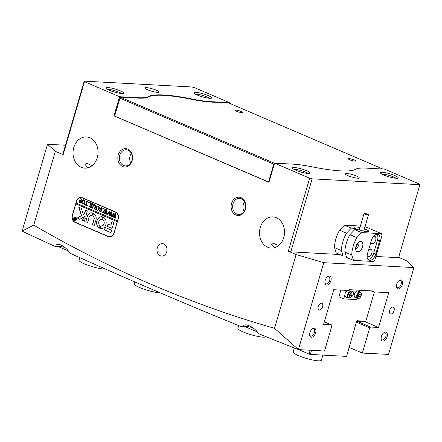 <?xml version="1.0" encoding="UTF-8"?>
<svg xmlns="http://www.w3.org/2000/svg" width="442" height="442" viewBox="0 0 442 442"><rect width="100%" height="100%" fill="white"/><g stroke="black" fill="none" stroke-linecap="round" stroke-linejoin="round"><path stroke-width="0.66" d="M160.28 255.78A6.249 5 -86.9 0 0 161.667 256.106A6.249 5 -86.9 0 0 166.899 251.023A6.249 5 -86.9 0 0 163.733 243.962A6.249 5 -86.9 0 0 162.347 243.636A6.249 5 -86.9 0 0 157.114 248.719A6.249 5 -86.9 0 0 160.28 255.78M128.092 150.192A8.083 6.47 -86.9 0 0 126.29 149.766A8.083 6.47 -86.9 0 0 119.776 155.23A8.083 6.47 -86.9 0 0 123.616 165.485A8.083 6.47 -86.9 0 0 125.418 165.91A8.083 6.47 -86.9 0 0 131.931 160.446A8.083 6.47 -86.9 0 0 128.092 150.192M131.285 153.275A8.083 6.47 -86.9 0 0 130.114 155.794A8.083 6.47 -86.9 0 0 130.76 162.965M241.36 198.745A8.083 6.47 -86.9 0 0 239.564 198.32A8.083 6.47 -86.9 0 0 233.044 203.79A8.083 6.47 -86.9 0 0 236.89 214.044A8.083 6.47 -86.9 0 0 238.686 214.464A8.083 6.47 -86.9 0 0 245.205 209A8.083 6.47 -86.9 0 0 241.36 198.745M244.559 201.828A8.083 6.47 -86.9 0 0 243.382 204.348A8.083 6.47 -86.9 0 0 244.028 211.519M241.006 197.668A9.188 7.354 93.1 0 1 245.371 209.32A9.188 7.354 93.1 0 1 235.923 215.05A9.188 7.354 93.1 0 1 231.558 203.397A9.188 7.354 93.1 0 1 241.006 197.668M127.738 149.109A9.188 7.354 93.1 0 1 132.103 160.761A9.188 7.354 93.1 0 1 122.655 166.496A9.188 7.354 93.1 0 1 118.29 154.844A9.188 7.354 93.1 0 1 127.738 149.109M209.779 98.323A9.276 1.564 -163.7 0 1 200.381 96.212A9.276 1.564 -163.7 0 1 193.95 93.019A9.276 1.564 -163.7 0 1 195.823 92.339A9.276 1.564 -163.7 0 1 206.652 94.953A9.276 1.564 -163.7 0 1 211.503 98.152A9.276 1.564 -163.7 0 1 209.779 98.323M209.508 98.301A7.807 1.315 16.3 0 0 203.696 95.743A7.807 1.315 16.3 0 0 196.524 94.207A7.807 1.315 16.3 0 0 195.546 94.218M121.81 93.549A9.276 1.564 -163.7 0 1 112.412 91.439A9.276 1.564 -163.7 0 1 105.986 88.251A9.276 1.564 -163.7 0 1 107.859 87.571A9.276 1.564 -163.7 0 1 118.683 90.185A9.276 1.564 -163.7 0 1 123.533 93.384A9.276 1.564 -163.7 0 1 121.81 93.549M121.544 93.533A7.807 1.315 16.3 0 0 115.732 90.975A7.807 1.315 16.3 0 0 108.555 89.433A7.807 1.315 16.3 0 0 107.577 89.45M308.289 173.491A9.276 1.564 -163.7 0 1 298.897 171.38A9.276 1.564 -163.7 0 1 292.466 168.192A9.276 1.564 -163.7 0 1 294.339 167.507A9.276 1.564 -163.7 0 1 305.168 170.126A9.276 1.564 -163.7 0 1 310.013 173.319A9.276 1.564 -163.7 0 1 308.289 173.491M308.024 173.474A7.807 1.315 16.3 0 0 302.212 170.91A7.807 1.315 16.3 0 0 295.041 169.374A7.807 1.315 16.3 0 0 294.063 169.391M396.259 178.259A9.276 1.564 -163.7 0 1 386.861 176.148A9.276 1.564 -163.7 0 1 380.435 172.96A9.276 1.564 -163.7 0 1 382.308 172.281A9.276 1.564 -163.7 0 1 393.137 174.894A9.276 1.564 -163.7 0 1 397.982 178.093A9.276 1.564 -163.7 0 1 396.259 178.259M395.993 178.242A7.807 1.315 16.3 0 0 390.181 175.684A7.807 1.315 16.3 0 0 383.004 174.142A7.807 1.315 16.3 0 0 382.032 174.159M382.927 341.119A4.779 2.746 -66.8 0 1 381.137 338.964A4.779 2.746 -66.8 0 1 383.811 332.716A4.779 2.746 -66.8 0 1 385.573 332.08A4.779 2.746 -66.8 0 1 387.109 336.754A4.779 2.746 -66.8 0 1 382.927 341.119M381.103 338.555A3.856 2.221 113.2 0 0 382.037 339.854A3.856 2.221 113.2 0 0 382.49 339.953A3.856 2.221 113.2 0 0 385.744 336.81A3.856 2.221 113.2 0 0 385.081 332.76A3.856 2.221 113.2 0 0 384.628 332.655A3.856 2.221 113.2 0 0 383.496 332.975M398.176 288.974A4.779 2.746 -66.8 0 1 396.386 286.814A4.779 2.746 -66.8 0 1 399.06 280.571A4.779 2.746 -66.8 0 1 400.822 279.935A4.779 2.746 -66.8 0 1 402.358 284.609A4.779 2.746 -66.8 0 1 398.176 288.974M396.352 286.405A3.856 2.221 113.2 0 0 397.286 287.703A3.856 2.221 113.2 0 0 397.739 287.808A3.856 2.221 113.2 0 0 400.993 284.659A3.856 2.221 113.2 0 0 400.33 280.615A3.856 2.221 113.2 0 0 399.877 280.51A3.856 2.221 113.2 0 0 398.745 280.83M326.704 285.096A4.779 2.746 -66.8 0 1 324.914 282.941A4.779 2.746 -66.8 0 1 327.588 276.698A4.779 2.746 -66.8 0 1 329.345 276.062A4.779 2.746 -66.8 0 1 330.887 280.736A4.779 2.746 -66.8 0 1 326.704 285.096M324.881 282.532A3.856 2.221 113.2 0 0 325.815 283.83A3.856 2.221 113.2 0 0 326.268 283.935A3.856 2.221 113.2 0 0 329.522 280.786A3.856 2.221 113.2 0 0 328.854 276.736A3.856 2.221 113.2 0 0 328.4 276.631A3.856 2.221 113.2 0 0 327.273 276.952M311.455 337.246A4.779 2.746 -66.8 0 1 309.665 335.086A4.779 2.746 -66.8 0 1 312.339 328.842A4.779 2.746 -66.8 0 1 314.096 328.207A4.779 2.746 -66.8 0 1 315.638 332.881A4.779 2.746 -66.8 0 1 311.455 337.246M309.632 334.677A3.856 2.221 113.2 0 0 310.566 335.975A3.856 2.221 113.2 0 0 311.019 336.08A3.856 2.221 113.2 0 0 314.273 332.931A3.856 2.221 113.2 0 0 313.605 328.881A3.856 2.221 113.2 0 0 313.151 328.782A3.856 2.221 113.2 0 0 312.024 329.102M321.417 303.173A3.674 2.116 113.2 0 0 318.317 306.173A3.674 2.116 113.2 0 0 318.953 310.03A3.674 2.116 113.2 0 0 319.384 310.129A3.674 2.116 113.2 0 0 322.483 307.129A3.674 2.116 113.2 0 0 321.848 303.273A3.674 2.116 113.2 0 0 321.417 303.173M392.894 307.052A3.674 2.116 113.2 0 0 389.794 310.052A3.674 2.116 113.2 0 0 390.43 313.903A3.674 2.116 113.2 0 0 390.861 314.002A3.674 2.116 113.2 0 0 393.955 311.008A3.674 2.116 113.2 0 0 393.325 307.151A3.674 2.116 113.2 0 0 392.894 307.052M146.385 87.615A7.348 1.238 16.3 0 0 144.854 87.919A7.348 1.238 16.3 0 0 149.418 90.483A7.348 1.238 16.3 0 0 157.435 92.35A7.348 1.238 16.3 0 0 158.965 92.046A7.348 1.238 16.3 0 0 154.402 89.483A7.348 1.238 16.3 0 0 146.385 87.615M346.683 173.474A7.348 1.238 16.3 0 0 345.152 173.783A7.348 1.238 16.3 0 0 349.716 176.347A7.348 1.238 16.3 0 0 357.733 178.214A7.348 1.238 16.3 0 0 359.258 177.911A7.348 1.238 16.3 0 0 354.699 175.347A7.348 1.238 16.3 0 0 346.683 173.474M267.703 247.255A15.619 12.503 -86.9 0 0 271.178 248.072A15.619 12.503 -86.9 0 0 284.256 235.365A15.619 12.503 -86.9 0 0 276.344 217.702A15.619 12.503 -86.9 0 0 272.869 216.884A15.619 12.503 -86.9 0 0 259.786 229.597A15.619 12.503 -86.9 0 0 267.703 247.255M278.593 245.559L273.405 243.354L271.576 244.387L274.372 247.735M81.218 167.314A15.619 12.503 -86.9 0 0 84.693 168.131A15.619 12.503 -86.9 0 0 97.776 155.424A15.619 12.503 -86.9 0 0 89.859 137.766A15.619 12.503 -86.9 0 0 86.383 136.948A15.619 12.503 -86.9 0 0 73.3 149.656A15.619 12.503 -86.9 0 0 81.218 167.314M92.107 165.623L86.925 163.413L85.091 164.446L87.886 167.794M398.656 257.327L406.071 260.504L413.927 267.581L323.759 262.692L296.112 254.542L288.311 251.2L309.66 178.192L274.57 163.153L292.991 164.153A55.117 9.288 -163.7 0 1 312.533 166.91A79.184 13.343 16.3 0 0 340.605 170.872A79.184 13.343 16.3 0 0 355.644 169.247A55.117 9.288 -163.7 0 1 366.114 168.115L384.534 169.115L419.618 184.154L419.9 184.69L312.14 178.844L290.792 251.852L339.793 254.509M360.368 260.763A7.531 1.271 -163.7 0 1 358.97 260.902A7.531 1.271 -163.7 0 1 356.434 260.553M346.462 256.962A7.531 1.271 -163.7 0 1 346.075 256.36A7.531 1.271 -163.7 0 1 346.213 256.2M242.542 326.478A12.862 2.166 -163.7 0 1 244.885 326.273A12.862 2.166 -163.7 0 1 252.774 327.682M63.151 154.678L62.869 154.148L84.218 81.14L191.977 86.986L194.458 87.638L229.542 102.677L211.127 101.677A55.117 9.288 -163.7 0 1 191.585 98.92A79.184 13.343 16.3 0 0 148.473 96.583A55.117 9.288 -163.7 0 1 138.003 97.715L119.583 96.715L84.499 81.676L63.151 154.678L55.349 151.335L47.493 144.263L22.128 231.177A1524.944 256.935 16.3 0 0 55.78 246.752C55.703 241.321 65.195 245.614 70.162 253.294A1524.944 256.935 16.3 0 0 242.216 327.047C243.277 321.98 254.1 326.34 258.603 333.693A1524.944 256.935 16.3 0 0 298.4 349.605L323.759 262.692M55.885 246.316L55.78 246.752A12.862 2.166 -163.7 0 1 58.399 246.332A12.862 2.166 -163.7 0 1 64.709 247.354M357.401 321.4L357.799 320.798L365.816 321.235L364.324 321.776L356.932 321.201L370.518 327.03L378.545 327.461L388.711 292.698L373.319 291.864L370.96 290.853M298.4 349.605L324.516 351.02L331.887 325.815L331.594 324.914L323.566 324.483L333.732 289.714L349.125 290.554L349.379 289.681L373.573 290.996L373.319 291.864M370.518 327.03L369.716 327.865L356.589 322.24M413.927 267.581L388.54 354.412L362.346 353.07L369.716 327.865M47.493 144.263L65.471 145.236M118.191 218.961A5.514 4.414 -86.9 0 0 115.572 211.972L82.146 197.64A5.514 4.414 -86.9 0 0 80.919 197.353A5.514 4.414 -86.9 0 0 76.477 201.077L72.306 215.331A5.514 4.414 -86.9 0 0 74.925 222.32L108.356 236.652A5.514 4.414 -86.9 0 0 109.583 236.94A5.514 4.414 -86.9 0 0 114.025 233.216L118.191 218.961M119.583 96.715L113.992 115.837L268.979 182.275L274.57 163.153M55.349 151.335L33.769 225.127C110.472 269.858 190.723 304.262 274.532 328.334L298.372 349.523M296.112 254.542L274.532 328.334M22.1 231.094L33.769 225.127M229.376 103.246L229.542 102.677M362.346 353.07L349.219 347.445M309.66 178.192L312.14 178.844M375.893 256.465L398.551 257.692L419.9 184.69M290.792 251.852L288.311 251.2M84.218 81.14L84.499 81.676M378.545 327.461L364.843 321.588M331.594 324.914L324.345 321.809M114.588 115.865L113.992 115.837M109.025 236.652L109.124 236.697A5.514 4.414 -86.9 0 0 109.97 236.94M81.3 197.392A5.514 4.414 -86.9 0 0 80.184 197.635M166.999 249.305A6.249 5 -86.9 0 0 166.91 250.973M357.799 320.798L357.677 320.428L356.539 321.616L346.6 356.39L310.312 354.423L309.074 354.097L310.201 350.246M244.111 326.251L255.89 331.301L256.084 330.649M298.615 349.616L309.074 354.097M311.516 350.313L310.312 354.423M365.816 321.235L374.391 291.924M256.918 331.572L255.89 331.301M59.2 246.393L59.046 246.918L58.99 246.371M68.217 250.852L59.046 246.918M241.658 112.583A3.856 0.652 16.3 0 0 242.459 112.423A3.856 0.652 16.3 0 0 240.061 111.08A3.856 0.652 16.3 0 0 235.857 110.097A3.856 0.652 16.3 0 0 235.05 110.257A3.856 0.652 16.3 0 0 237.448 111.599A3.856 0.652 16.3 0 0 241.658 112.583M354.926 161.137A3.856 0.652 16.3 0 0 355.727 160.976A3.856 0.652 16.3 0 0 353.335 159.634A3.856 0.652 16.3 0 0 349.125 158.65A3.856 0.652 16.3 0 0 348.324 158.811A3.856 0.652 16.3 0 0 350.716 160.159A3.856 0.652 16.3 0 0 354.926 161.137M269.012 182.165L114.655 116.08L120.279 97.157L138.064 98.124A55.117 9.288 16.3 0 0 148.54 96.991A79.002 13.31 -163.7 0 1 191.579 99.323A55.117 9.288 16.3 0 0 211.138 102.085L228.923 103.047L382.827 169.021M268.537 182.043L273.775 164.137L119.892 98.174L114.655 116.08M120.279 97.157L274.537 163.28M119.892 98.174L119.959 97.494M274.344 163.932L273.775 164.137M351.086 296.643A2.757 1.586 113.2 0 0 353.495 294.123A2.757 1.586 113.2 0 0 352.931 291.499A2.757 1.586 113.2 0 0 351.429 291.924M340.854 290.101L338.887 296.82L343.721 298.891L344.87 294.963M345.622 292.389L346.208 290.394M359.655 290.239L359.241 291.659M357.269 298.405L356.915 299.61L343.721 298.891M358.788 294.621A1.376 0.79 -66.8 0 1 358.738 294.875A1.376 0.79 -66.8 0 1 358.451 295.527A1.376 0.79 -66.8 0 1 358.412 295.587M357.561 298.532L355.141 297.499A3.492 2.006 -66.8 0 1 355.114 292.654A3.492 2.006 -66.8 0 1 357.893 291.079L360.313 292.118A3.492 2.006 -66.8 0 0 357.534 293.692A3.492 2.006 -66.8 0 0 357.561 298.532C358.578 298.891 359.573 298.372 360.539 296.991C361.733 294.659 361.655 293.035 360.313 292.118M358.81 294.604L358.368 295.748M360.318 294.709L359.921 296.217L358.882 296.98L358.241 296.234L358.644 294.726L359.683 293.969L360.318 294.709L359.274 294.262M358.539 295.626L359.921 296.217M349.445 294.09A1.376 0.79 -66.8 0 1 349.379 294.411A1.376 0.79 -66.8 0 1 349.064 295.085M348.213 298.024A3.492 2.006 -66.8 0 1 347.296 296.383A3.492 2.006 -66.8 0 1 348.462 292.792A3.492 2.006 -66.8 0 1 350.965 291.609L352.036 293.422C351.672 296.626 350.396 298.162 348.213 298.024L345.799 296.991A3.492 2.006 -66.8 0 1 344.882 295.35A3.492 2.006 -66.8 0 1 347.904 290.488M348.357 290.51A3.492 2.006 -66.8 0 1 348.545 290.571L350.965 291.609M349.478 294.068L349.009 295.267M349.5 296.471L348.887 295.681L349.324 294.173L350.368 293.46L350.976 294.25L350.545 295.759L349.5 296.471M349.893 293.786L350.976 294.25M349.163 295.162L350.545 295.759M294.328 347.992L293.162 351.981A14.697 2.475 16.3 0 0 302.588 357.208A14.697 2.475 16.3 0 0 318.715 360.86A14.697 2.475 16.3 0 0 321.373 360.23L322.875 355.103M238.691 325.61L237.907 328.296A14.697 2.475 16.3 0 0 246.271 333.146A14.697 2.475 16.3 0 0 261.973 337.069A14.697 2.475 16.3 0 0 266.045 336.693M134.871 281.946L134.302 283.88A14.697 2.475 16.3 0 0 143.788 289.134A14.697 2.475 16.3 0 0 159.921 292.764A14.697 2.475 16.3 0 0 160.015 292.764M79.798 257.636L79.052 260.194A14.697 2.475 16.3 0 0 96.406 267.753A14.697 2.475 16.3 0 0 105.461 269.073M74.98 220.492A1.652 1.326 -86.9 0 0 75.035 220.497A1.652 1.326 -86.9 0 0 76.367 219.376A1.652 1.326 -86.9 0 0 75.212 217.193A1.652 1.326 -86.9 0 0 75.157 217.193M73.77 218.304A1.652 1.326 -86.9 0 0 74.925 220.492A1.652 1.326 -86.9 0 0 76.256 219.37A1.652 1.326 -86.9 0 0 75.101 217.188A1.652 1.326 -86.9 0 0 73.77 218.304M76.394 219.431A1.84 1.47 -86.9 0 0 75.112 217.005A1.84 1.47 -86.9 0 0 73.632 218.249A1.84 1.47 -86.9 0 0 74.913 220.674A1.84 1.47 -86.9 0 0 76.394 219.431M75.168 217.011A1.84 1.47 -86.9 0 0 73.742 218.254A1.84 1.47 -86.9 0 0 74.969 220.674M78.842 207.469L81.422 215.563L77.35 217.983L79.488 219.193A0.917 0.735 -86.9 0 0 80.035 219.155L85.737 215.9A0.917 0.735 -86.9 0 0 86.135 215.364L87.284 210.795L85.455 210.248L84.461 213.641A0.552 0.442 93.1 0 1 84.223 213.961L83.317 214.48L81.389 208.591A0.917 0.735 -86.9 0 0 80.958 208.088L78.842 207.469M79.118 207.298L81.532 215.569L77.46 217.989L79.599 219.199A0.917 0.735 -86.9 0 0 79.748 219.243M96.903 220.79A5.973 4.779 -86.9 0 0 99.356 228.177L100.107 225.746A3.398 2.718 93.1 0 1 98.837 221.619A3.398 2.718 93.1 0 1 101.577 219.32A3.398 2.718 93.1 0 1 101.975 219.376L102.649 216.917A5.973 4.779 -86.9 0 0 101.715 216.751A5.973 4.779 -86.9 0 0 96.903 220.79M101.77 216.757A5.973 4.779 -86.9 0 0 97.013 220.796A5.973 4.779 -86.9 0 0 99.467 228.183L99.356 228.177M101.632 219.326A3.398 2.718 93.1 0 1 101.688 219.326A3.398 2.718 93.1 0 1 102.047 219.376M94.163 208.746L94.588 208.707L94.273 208.751L95.29 206.519L94.765 204.757C94.019 204.53 93.544 204.895 93.334 205.862L92.781 208.005L93.085 208.409L91.98 207.939L92.466 207.801L93.102 205.795C93.384 204.685 93.964 204.281 94.831 204.596L95.765 205.922L95.107 208.464L95.334 209.375L94.013 208.806L94.477 208.701L95.179 206.513L94.461 204.674M92.129 207.873L92.577 207.806L93.212 205.801L94.384 204.469M94.328 204.469L94.831 204.596M88.936 206.508L91.102 205.569L89.709 202.464L91.157 203.082L90.886 203.679L91.593 205.519L92.058 203.823L91.737 203.331L93.063 203.9L92.411 204.436L91.571 207.414L91.892 207.9L90.571 207.331L91.223 206.801L91.577 205.591L89.975 206.53L90.058 207.11L89.179 206.552M91.124 203.193L90.814 203.27M93.03 203.972L92.599 203.994M90.709 207.265L91.223 206.801M89.063 202.127L89.229 202.569L88.87 202.79L88.704 202.342L89.174 202.132M89.229 202.569L88.87 202.79L88.809 202.348M87.422 205.027L87.129 205.856L84.527 204.74L84.731 203.873L85.676 205.044L86.588 201.939L86.356 201.027L87.682 201.591L87.207 201.696L86.118 205.237L86.831 205.497L87.422 205.027M87.649 201.662L87.207 201.696M84.798 202.624L83.836 203.933L82.626 203.989C81.72 203.436 81.411 202.547 81.704 201.309C82.129 200.088 82.847 199.618 83.864 199.894C84.803 200.441 85.113 201.353 84.798 202.624M83.107 204.105L82.737 203.994C81.831 203.442 81.521 202.552 81.814 201.314L81.704 201.309M83.4 199.784L83.864 199.894M76.151 203.093L75.908 203.922L117.351 221.691L117.605 220.818L76.052 203.049L76.56 201.309A5.514 4.414 -86.9 0 1 81.008 197.585L81.776 197.624A5.514 4.414 -86.9 0 1 82.245 197.685M117.495 220.812L118.003 219.077A5.514 4.414 -86.9 0 0 115.384 212.083L82.229 197.872A5.514 4.414 -86.9 0 0 81.008 197.585M78.798 201.066L80.112 200.414L80.637 200.718L81.057 199.027L80.753 198.624L82.074 199.193L81.599 199.303L80.676 202.276L80.908 203.187L79.737 202.69L78.798 201.066L80.223 200.419M79.698 200.309L80.112 200.414M82.035 199.259L81.599 199.303M99.223 208.806L98.268 210.116L97.052 210.171C96.152 209.624 95.842 208.729 96.135 207.491C96.555 206.27 97.279 205.801 98.295 206.083C99.235 206.629 99.544 207.536 99.223 208.806M97.538 210.293L97.163 210.182C96.257 209.63 95.953 208.734 96.245 207.497L96.135 207.491M97.831 205.966L98.295 206.083M99.433 210.132L99.886 211.138L100.594 211.442L101.096 209.718L100.373 209.436L99.875 209.817L100.246 208.541L101.141 209.552L101.594 207.906L101.268 207.42L102.594 207.989L101.942 208.519L101.108 211.497L101.422 211.983L99.13 211L99.433 210.132M102.572 208.06L102.13 208.077M103.229 208.199L103.395 208.641L103.036 208.862L102.864 208.414L103.34 208.204M103.395 208.641L103.036 208.862L102.975 208.42M103.621 212.801L102.682 212.398L105.207 209.044L105.301 211.762L106.743 209.701L106.981 214.364L105.809 213.862L106.224 213.63L106.284 210.569L105.295 212.276L105.555 213.757L104.329 213.226L104.776 212.994L104.853 209.994L103.345 212.403L103.621 212.801M102.682 212.398L103.4 211.862M105.898 213.773L106.334 213.635L106.268 213.088M105.566 213.718L104.439 213.232L104.881 213L104.853 209.994M108.075 214.713L107.141 214.309L109.666 210.956L109.754 213.668L111.202 211.613L111.434 216.276L110.262 215.773L110.682 215.541L110.743 212.475L109.749 214.182L110.014 215.668L108.782 215.138L109.229 214.9L109.307 211.9L107.798 214.315L108.075 214.713M107.141 214.309L107.854 213.773M110.351 215.685L110.787 215.547L110.721 215M108.898 215.066L109.34 214.906L109.307 211.9M112.533 216.619L111.599 216.221L114.119 212.867L114.213 215.58L115.66 213.525L115.892 218.188L114.721 217.685L115.135 217.453L115.196 214.387L114.207 216.094L114.467 217.575L113.24 217.05L113.688 216.812L113.765 213.812L112.257 216.226L112.533 216.619M111.599 216.221L112.312 215.679M114.809 217.597L115.246 217.458L115.18 216.912M113.356 216.972L113.798 216.818L113.765 213.812M75.908 203.922L117.24 221.685L114.091 232.989M75.797 203.917L72.494 215.215A5.514 4.414 -86.9 0 0 75.118 222.21L108.268 236.42A5.514 4.414 -86.9 0 0 109.494 236.708A5.514 4.414 -86.9 0 0 113.937 232.984M105.168 227.464L104.456 229.895L110.229 232.37A0.917 0.735 -86.9 0 0 111.174 231.796L111.461 230.16L105.168 227.464L104.566 229.901L110.34 232.376A0.917 0.735 -86.9 0 0 110.489 232.42M110.92 225.232L107.953 224.199L107.472 226.492L112.019 228.431L113.909 222.448L111.975 221.619L110.92 225.232L111.975 221.619M92.704 215.856A2.757 2.204 93.1 0 1 93.986 219.343L92.472 224.519L94.174 225.486L95.92 220.171A5.326 4.265 -86.9 0 0 93.417 213.425L92.809 215.867A2.757 2.204 93.1 0 1 94.096 219.348L92.582 224.525L94.174 225.486M100.815 226.05L100.141 228.508A5.973 4.779 -86.9 0 0 101.069 228.674A5.973 4.779 -86.9 0 0 106.025 224.072A5.973 4.779 -86.9 0 0 103.428 217.254L102.677 219.68A3.398 2.718 93.1 0 1 104.014 223.569A3.398 2.718 93.1 0 1 101.212 226.111A3.398 2.718 93.1 0 1 100.815 226.05M84.234 221.227L85.251 218.376L83.544 217.409L82.527 220.26L84.334 221.232L82.632 220.541M89.151 217.271A2.757 2.204 93.1 0 1 91.372 215.409A2.757 2.204 93.1 0 1 91.958 215.541L92.665 213.105A5.326 4.265 -86.9 0 0 91.511 212.84A5.326 4.265 -86.9 0 0 87.218 216.442L85.809 221.901L87.638 222.453L89.151 217.271M74.665 218.144L74.394 217.586L74.814 217.762L75.245 218.967L75.295 217.972L75.93 218.243L75.372 220.155L74.306 219.166L74.825 218.862L74.383 217.641M75.383 220.122L74.306 219.166L74.936 218.867L74.775 218.149M109.494 236.708L110.262 236.752A5.514 4.414 -86.9 0 0 111.086 236.697M91.428 215.409A2.757 2.204 93.1 0 1 91.483 215.414A2.757 2.204 93.1 0 1 92.063 215.541M91.566 212.84A5.326 4.265 -86.9 0 0 87.328 216.447L85.814 221.63L87.411 222.586M83.549 217.414L82.737 220.547M100.848 226.061L100.251 228.514A5.973 4.779 -86.9 0 0 101.124 228.68M103.422 217.249L102.787 219.685A3.398 2.718 93.1 0 1 104.119 223.58A3.398 2.718 93.1 0 1 101.317 226.116A3.398 2.718 93.1 0 1 101.262 226.111M93.422 213.431L92.809 215.867M108.191 224.061L107.583 226.503L111.97 228.42M85.687 210.11L84.571 213.646A0.552 0.442 93.1 0 1 84.334 213.967L83.317 214.48M75.444 218.166L75.245 218.967M74.416 219.171L74.936 218.867M74.786 219.818L75.328 219.05L74.565 219.254L74.985 219.84L75.223 219.044L74.565 219.254M81.057 199.027L80.637 200.718M81.168 199.033L80.836 198.784M80.919 203.154L79.847 202.696L78.908 201.071M80.322 200.646L79.339 201.254L80.09 202.585L80.698 200.878L80.09 200.607M80.09 202.585L80.593 200.872L80.146 200.607M83.162 204.11L82.737 203.994M81.814 201.314C82.24 200.093 82.958 199.624 83.974 199.9M83.93 200.071L82.256 201.458L82.129 203.132L82.72 203.839L83.626 203.74L82.825 203.845L83.626 203.74L84.372 202.419L84.483 200.762L83.582 199.999M84.483 200.762L83.637 199.999M84.372 202.419L84.372 200.756M82.72 203.839L83.516 203.734L84.262 202.408M87.14 205.823L84.527 204.74M84.632 204.745L84.792 204.077M86.665 201.43L85.676 205.044M86.776 201.436L86.433 201.182M87.444 204.994L86.831 205.497M89.339 202.574L88.98 202.795M90.069 207.077L89.035 206.536L90.422 205.961M90.533 205.966L91.102 205.569M91.212 205.574L90.328 203.563M90.439 203.574L89.676 202.574M91.234 203.198L90.925 203.276L91.234 203.198M92.058 203.823L91.593 205.519M92.113 203.657L91.814 203.491M91.903 207.862L90.571 207.331M91.334 206.806L91.577 205.591M93.096 208.375L91.98 207.939M92.24 207.884L92.577 207.806L92.24 207.884M95.345 209.337L94.013 208.806M94.875 204.762L94.516 204.674M97.594 210.293L97.163 210.182M96.245 207.497C96.665 206.276 97.389 205.806 98.4 206.088M98.362 206.254L96.688 207.646L96.555 209.32L97.146 210.027L98.058 209.922L97.257 210.033L98.058 209.922L98.804 208.602L98.914 206.944L98.014 206.182M98.914 206.944L98.069 206.187M98.804 208.602L98.804 206.939M97.146 210.027L97.947 209.917L98.693 208.596M101.096 209.718L100.594 211.442M101.207 209.723L100.632 209.48L100.069 209.862M100.002 209.768L100.29 208.773M101.594 207.906L101.141 209.552M101.643 207.746L101.351 207.58M102.561 208.055L102.24 208.088L102.561 208.055M101.433 211.95L99.13 211M99.24 211.005L99.422 210.248M103.505 208.646L103.141 208.867M103.599 212.873L102.654 212.508M102.793 212.403L103.218 212.293L102.793 212.403M103.505 211.867L105.295 209.083M106.644 209.663L105.301 211.762M106.992 214.331L105.809 213.862M106.008 213.784L106.334 213.635L106.008 213.784M106.378 213.094L106.284 210.569M104.555 213.16L104.881 213L104.555 213.16M108.052 214.784L107.108 214.42M107.251 214.315L107.677 214.204L107.251 214.315M107.964 213.779L109.754 210.994M111.102 211.569L109.754 213.668M111.445 216.237L110.262 215.773M110.461 215.69L110.787 215.547L110.461 215.69M110.831 215.005L110.743 212.475M110.025 215.63L108.782 215.138M109.008 215.072L109.34 214.906L109.008 215.072M112.511 216.696L111.566 216.331M111.71 216.226L112.13 216.11L111.71 216.226M112.423 215.685L114.207 212.906M115.555 213.48L114.213 215.58M115.903 218.149L114.721 217.685M114.92 217.602L115.246 217.458L114.92 217.602M115.29 216.917L115.196 214.387M114.478 217.541L113.24 217.05M113.467 216.978L113.798 216.818L113.467 216.978M367.164 214.768A2.298 0.387 16.3 0 0 368.473 214.795A2.298 0.387 16.3 0 0 365.374 213.525A2.298 0.387 16.3 0 0 364.064 213.503A2.298 0.387 16.3 0 0 367.164 214.768M358.965 229.851A6.431 1.083 16.3 0 0 358.677 229.79A6.431 1.083 16.3 0 0 355.6 229.464M355.943 246.398A5.514 3.171 113.2 0 0 357.07 251.642A5.514 3.171 113.2 0 0 362.539 246.758A5.514 3.171 113.2 0 0 361.412 241.509A5.514 3.171 113.2 0 0 355.943 246.398M355.683 249.537A5.514 3.171 113.2 0 0 358.672 245.1A5.514 3.171 113.2 0 0 358.932 241.956M367.142 255.399A3.856 2.221 113.2 0 0 368.037 256.526A3.856 2.221 113.2 0 0 371.866 253.106A3.856 2.221 113.2 0 0 371.076 249.437A3.856 2.221 113.2 0 0 368.379 250.653M370.888 242.078A3.856 2.221 113.2 0 0 371.849 243.492A3.856 2.221 113.2 0 0 375.678 240.072A3.856 2.221 113.2 0 0 374.888 236.398A3.856 2.221 113.2 0 0 373.457 236.531M355.545 229.663L355.915 228.392L351.296 228.138L346.473 233.177L339.567 230.216A23.885 13.741 113.2 0 0 335.926 238.846A23.885 13.741 113.2 0 0 334.483 247.597L336.257 252.99L343.163 255.951L346.185 256.117M359.943 227.586A7.348 1.238 16.3 0 0 356.296 226.989A7.348 1.238 16.3 0 0 354.766 227.293A7.348 1.238 16.3 0 0 355.915 228.392M361.655 232.58L356.832 237.619A23.885 13.741 113.2 0 0 353.191 246.249A23.885 13.741 113.2 0 0 351.749 255.001L353.523 260.393L373.313 261.465L374.921 259.786L382.037 235.453L381.446 233.652L361.655 232.58L354.749 229.619L359.368 229.873A7.348 1.238 16.3 0 0 367.346 231.724A7.348 1.238 16.3 0 0 368.871 231.42A7.348 1.238 16.3 0 0 364.352 228.873M346.473 233.177A23.885 13.741 113.2 0 0 342.832 241.807A23.885 13.741 113.2 0 0 341.39 250.559L334.483 247.597M351.749 255.001L344.843 252.039A23.885 13.741 -66.8 0 1 346.285 243.288A23.885 13.741 -66.8 0 1 349.926 234.658L354.749 229.619M357.357 243.514A3.033 1.746 -66.8 0 1 357.186 245.017A3.033 1.746 -66.8 0 1 355.722 247.327M356.832 237.619L349.926 234.658M353.523 260.393L346.616 257.432L344.843 252.039M351.296 228.138L344.39 225.182L339.567 230.216M341.39 250.559L343.163 255.951M381.446 233.652L365.015 226.608M360.396 226.05L344.39 225.182M379.562 241.056A6.89 3.961 113.2 0 0 378.153 234.503A6.89 3.961 113.2 0 0 371.319 240.608L367.506 253.647A6.89 3.961 113.2 0 0 368.915 260.205A6.89 3.961 113.2 0 0 375.75 254.095L379.562 241.056L377.49 240.166A6.89 3.961 113.2 0 0 377.004 234.321M367.987 259.498A6.89 3.961 113.2 0 0 373.678 253.205L377.49 240.166M137.887 98.113L138.003 97.715M148.319 97.118L148.473 96.583M191.474 99.301L191.585 98.92M211.011 102.074L211.127 101.677M109.124 236.697L108.356 236.652M75.449 222.354L74.925 222.32M358.064 294.052A3.033 1.746 113.2 0 0 357.694 297.969A3.033 1.746 113.2 0 0 360.495 296.891A3.033 1.746 113.2 0 0 360.865 292.98A3.033 1.746 113.2 0 0 358.064 294.052M351.926 293.604A3.033 1.746 113.2 0 0 349.744 292.438A3.033 1.746 113.2 0 0 347.942 296.328A3.033 1.746 113.2 0 0 350.125 297.494A3.033 1.746 113.2 0 0 351.926 293.604M82.229 197.872L82.753 197.9M115.384 212.083L115.865 212.11M373.678 253.205L375.75 254.095M368.473 214.795L363.694 231.133M346.174 256.675L346.263 256.366M364.064 213.503L359.28 229.868"/></g></svg>
